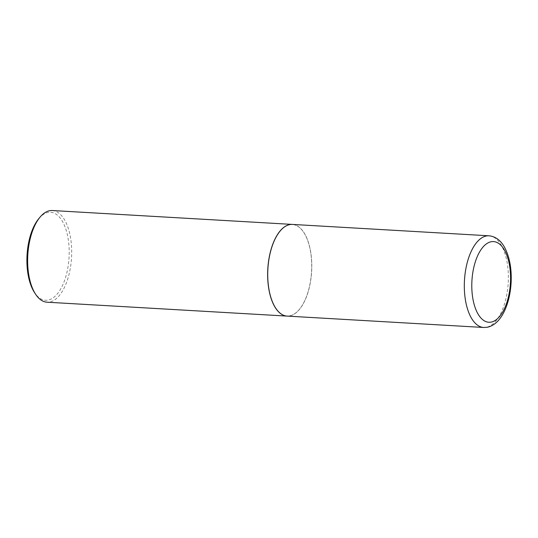 <?xml version="1.0" encoding="UTF-8"?>
<svg xmlns="http://www.w3.org/2000/svg" width="538" height="538" viewBox="0 0 538 538"><rect width="100%" height="100%" fill="white"/><g stroke="black" fill="none" stroke-linecap="round" stroke-linejoin="round"><path stroke-width="0.4" stroke-dasharray="2.69 2.02" d="M292.41 224.42A45.918 21.91 -86.7 0 1 311.744 268.926A45.918 21.91 -86.7 0 1 289.599 315.947A45.918 21.91 -86.7 0 1 287.104 316.095M267.769 274.185A45.824 21.863 -86.7 0 1 280.5 230.715A45.824 21.863 -86.7 0 1 303.829 232.53A45.824 21.863 -86.7 0 1 311.744 266.337A45.824 21.863 -86.7 0 1 299.384 309.363A45.824 21.863 -86.7 0 1 267.769 274.185M292.369 224.42A45.918 21.91 -86.7 0 1 303.775 232.45A45.918 21.91 -86.7 0 1 311.704 266.323A45.918 21.91 -86.7 0 1 299.323 309.437A45.918 21.91 -86.7 0 1 287.063 316.095M52.314 210.526A45.918 21.91 -86.7 0 1 71.695 252.436A45.918 21.91 -86.7 0 1 47.008 302.201M38.79 218.657A44.082 21.036 -86.7 0 1 69.2 252.497A44.082 21.036 -86.7 0 1 56.954 294.306A44.082 21.036 -86.7 0 1 34.513 292.564M488.995 235.799A45.918 21.91 -86.7 0 1 508.329 280.298A45.918 21.91 -86.7 0 1 486.184 327.319A45.918 21.91 -86.7 0 1 483.689 327.474"/><path stroke-width="0.81" d="M289.915 224.568A45.918 21.91 -86.7 0 1 292.41 224.42L488.995 235.799A45.918 21.91 -86.7 0 0 486.5 235.947A45.918 21.91 -86.7 0 0 464.355 282.968A45.918 21.91 -86.7 0 0 483.689 327.474L287.104 316.095A45.918 21.91 -86.7 0 1 267.769 271.596A45.918 21.91 -86.7 0 1 289.915 224.568M287.063 316.095A45.918 21.91 -86.7 0 1 287.023 316.095A45.918 21.91 -86.7 0 1 267.642 274.185A45.918 21.91 -86.7 0 1 292.329 224.413A45.918 21.91 -86.7 0 1 292.369 224.42M287.023 316.095L47.008 302.201A45.918 21.91 -86.7 0 1 35.562 294.172A45.918 21.91 -86.7 0 1 27.633 260.298A45.918 21.91 -86.7 0 1 40.014 217.184A45.918 21.91 -86.7 0 1 52.314 210.526L292.329 224.413M35.562 294.172L34.513 292.564A44.082 21.036 -86.7 0 1 26.9 260.049A44.082 21.036 -86.7 0 1 38.79 218.657L40.014 217.184M491.315 241.71A40.404 19.281 -86.7 0 1 510.562 278.455A40.404 19.281 -86.7 0 1 491.033 322.121A40.404 19.281 -86.7 0 1 471.786 285.375A40.404 19.281 -86.7 0 1 491.315 241.71M483.689 327.474L487.172 327.265C501.086 324.609 509.802 304.622 511.1 282.894C511.779 269.229 509.742 257.635 504.987 248.119C501.066 240.6 495.74 236.491 488.995 235.799"/></g></svg>
